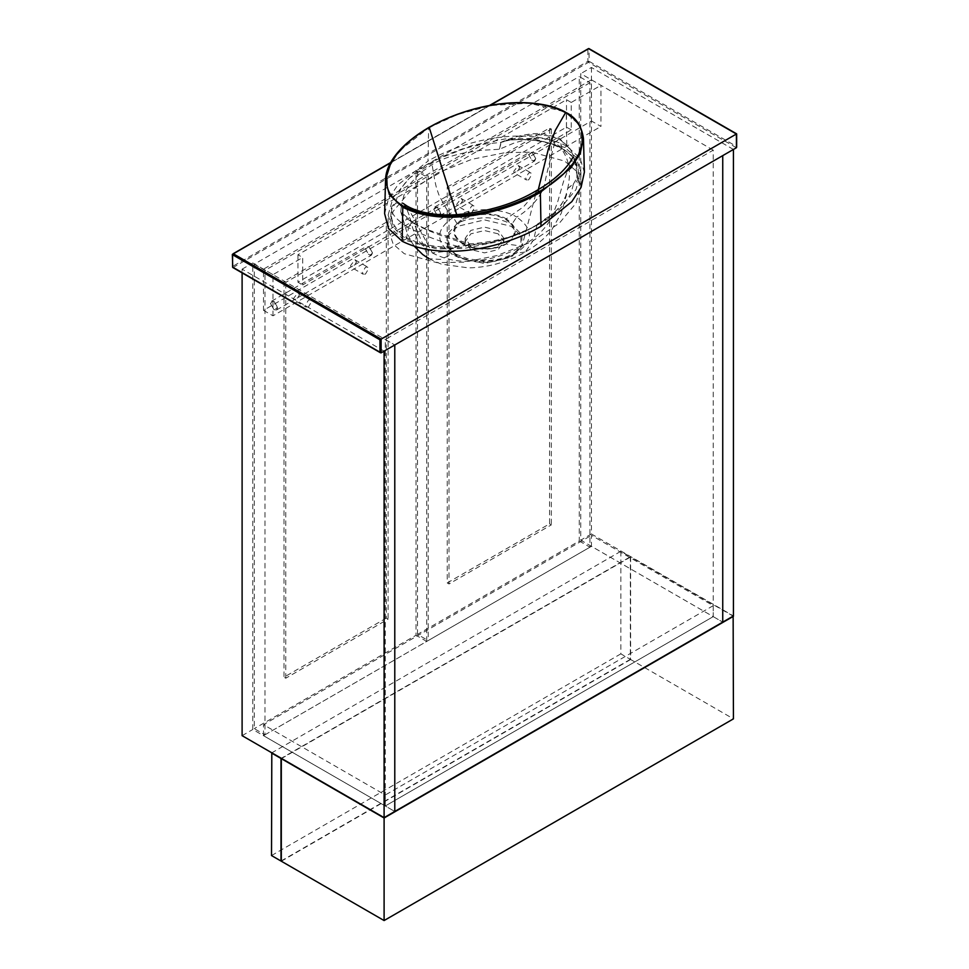 <?xml version="1.0" encoding="UTF-8"?>
<svg xmlns="http://www.w3.org/2000/svg" width="969" height="969" viewBox="0 0 969 969"><rect width="100%" height="100%" fill="white"/><g stroke="black" fill="none" stroke-linecap="round" stroke-linejoin="round"><path stroke-width="0.73" stroke-dasharray="4.84 3.63" d="M372.459 252.764L369.019 246.792L365.567 248.779C367.869 255.235 370.17 256.567 372.459 252.764L368.898 246.72L366.379 246.465L365.337 248.779L368.898 254.956L371.418 255.198L372.459 252.897M270.508 303.66C272.81 299.857 275.111 301.177 277.4 307.645L273.961 309.632L270.508 303.527L273.961 309.632M274.082 309.692L276.601 309.947L277.643 307.645L274.082 301.468L271.562 301.214L270.508 303.527M276.601 309.947L297.059 298.137L299.506 295.012L297.955 292.699L293.559 298.452L293.752 299.978L306.313 307.234L305.441 305.308L308.421 300.16L310.516 299.954L311.388 301.88L308.421 307.028L306.313 307.234M297.059 298.137L354.097 265.203L356.544 262.09L354.981 259.765L350.596 265.518L350.79 267.044L363.351 274.3L362.479 272.374L365.458 267.238L367.554 267.02L368.426 268.946L365.458 274.094L363.351 274.3M254.278 264.186L264.973 270.363L264.973 734.805L254.278 728.627L254.278 264.186L416.028 170.798L416.028 635.252L254.278 728.627M264.973 734.805L426.723 641.417L416.028 635.252M426.723 641.417L426.723 176.976L416.028 170.798M426.723 176.976L264.973 270.363M386.316 618.101L283.99 677.186L283.99 281.337L386.316 222.252L386.316 618.101L388.109 619.13L285.77 678.215L283.99 677.186M283.99 281.337L285.77 282.367L388.109 223.282L386.316 222.252M388.109 223.282L388.109 619.13M285.77 678.215L285.77 282.367M271.514 752.986L620.85 551.3L630.359 556.787L281.01 758.473M620.85 551.3L620.85 653.857L630.359 659.344L630.359 556.787M620.85 653.857L271.514 855.554M281.01 861.041L630.359 659.344M713.232 150.134L580.746 73.644L580.746 540.145L722.741 622.122L713.232 616.635L385.287 805.978L394.783 811.465L252.788 729.487L252.788 262.987L394.783 344.964L385.287 339.477L385.287 805.978L713.232 616.635L713.232 605.661L591.441 535.348L591.441 546.322L713.232 616.635L713.232 150.134L385.287 339.477M733.436 149.444L591.441 67.467L580.746 73.644M591.441 67.467L591.441 533.98L733.436 615.957M591.441 533.98L580.746 540.145M733.436 616.296L630.649 556.957L630.649 659.514L733.436 718.865M630.649 659.514L281.313 861.211M281.313 758.642L630.649 556.957M591.441 79.821L263.483 269.164L263.483 310.322L591.441 120.98L591.441 79.821L600.95 85.308L600.95 126.467L591.441 120.98M263.483 310.322L272.992 315.809L600.95 126.467M272.992 315.809L272.992 274.651L302.703 257.5L302.703 284.934L571.238 129.894L571.238 102.46L600.95 85.308M571.238 102.46L566.49 99.71L297.943 254.75L302.703 257.5M272.992 274.651L263.483 269.164M571.238 129.894L566.49 127.157L297.943 282.197L302.703 284.934M297.943 254.75L297.943 282.197M566.49 127.157L566.49 99.71M591.441 546.322L263.483 735.665L385.287 805.978L385.287 795.004L263.483 724.691L591.441 535.348M263.483 735.665L263.483 724.691M713.232 605.661L385.287 795.004M384.099 351.141L242.105 269.164L242.105 272.87M242.105 269.164L252.788 262.987M242.105 735.665L252.788 729.487M579.268 541.005L589.951 547.182L589.951 82.728L579.268 76.563L579.268 541.005L417.518 634.392L428.201 640.57L589.951 547.182M417.518 634.392L417.518 169.95L428.201 176.116L428.201 640.57M417.518 169.95L579.268 76.563M589.951 82.728L428.201 176.116M447.218 187.102L549.556 128.017L549.556 523.854L447.218 582.938L447.218 187.102L448.998 188.119L551.337 129.047L549.556 128.017M447.218 582.938L448.998 583.968L448.998 188.119M549.556 523.854L551.337 524.883L448.998 583.968M551.337 129.047L551.337 524.883M535.7 158.516L532.247 152.545L528.808 154.531C531.109 160.999 533.398 162.32 535.7 158.516L532.138 152.472L529.607 152.23L528.565 154.531L532.138 160.709L534.658 160.963L535.7 158.65M433.749 209.413C436.05 205.61 438.339 206.942 440.641 213.398L437.31 215.457L433.749 209.28L437.189 215.384M437.31 215.457L439.829 215.699L440.871 213.398L437.31 207.221L434.79 206.978L433.749 209.28M439.829 215.699L460.299 203.89L462.746 200.777L461.183 198.451L456.799 204.205L456.98 205.731L469.553 212.986L468.681 211.06L471.649 205.925L473.756 205.707L474.628 207.632L471.649 212.78L469.553 212.986M460.299 203.89L517.337 170.956L519.772 167.843L518.221 165.529L513.836 171.271L514.018 172.809L526.591 180.064L525.719 178.139L528.686 172.991L530.794 172.785L531.654 174.711L528.686 179.846L526.591 180.064M388.109 215.106L393.196 230.452L404.291 240.009L436.898 248.936L463.969 248.452L497.121 241.826L531.303 228.212L559.319 209.486L575.961 189.621L580.891 172.288L575.804 156.942L564.709 147.397L532.102 138.458L505.031 138.942L471.879 145.568L437.697 159.182L409.681 177.921L393.039 197.773L388.109 215.106L388.109 228.829L393.039 211.496L409.681 191.632L437.697 172.906L471.879 159.291L505.031 152.666L532.102 152.181L564.709 161.108L575.804 170.665L580.891 186.012L575.961 203.345L559.319 223.197L531.303 241.935L497.121 255.55L463.969 262.175L436.898 262.66L404.291 253.721L393.196 244.176L388.109 228.829M498.163 230.404L484.5 227.134L470.837 230.404L465.181 238.289L470.837 246.174L476.893 248.548L492.107 248.548L498.163 246.174L503.819 238.289L498.163 230.404M498.163 233.832L484.5 230.561L470.837 233.832L465.181 241.717L470.837 249.614L484.5 252.873L498.163 249.614L503.819 241.717L498.163 233.832M407.101 206.094L432.331 252.921L446.709 251.286L462.782 243.934C473.998 250.814 495.147 250.826 506.266 243.982L522.012 246.15L536.669 190.554M403.031 203.333C403.928 202.8 406.096 207.039 409.536 216.039C411.486 222.458 413.557 243.11 432.331 252.921L432.331 252.921C444.868 259.45 458.252 262.151 472.497 261.036L483.483 259.837C499.871 257.354 515.46 250.196 522.012 246.15L530.988 240.348C538.812 235.019 545.547 227.836 551.191 218.812L557.587 202.194L563.631 181.118L572.788 157.559M538.304 189.609L523.563 206.772L506.218 218.849C518.149 227.218 518.161 235.6 506.266 243.982L495.559 247.689L484.488 248.912L473.078 247.604L463.376 243.861C451.796 235.637 451.808 227.533 463.412 219.527C474.943 212.853 494.142 212.708 505.624 219.478C517.228 227.63 517.216 235.77 505.588 243.873M463.376 243.861L462.782 243.934C450.851 235.576 450.839 227.206 462.734 218.849L456.726 214.67M505.624 219.478L506.218 218.849C495.365 212.029 473.635 211.969 462.734 218.849L463.412 219.527M583.471 138.591L579.196 124.759L566.199 112.913L566.841 146.162L580.031 158.189L584.368 172.191M384.632 213.665L388.448 198.924L397.762 185.043L428.007 161.084L428.637 127.823L398.962 151.225L389.538 164.972L385.553 179.495M566.841 146.162C524.386 124.722 461.801 141.086 428.007 161.084M561.996 148.402L559.658 138.64L554.91 142.225C548.866 164.464 545.426 178.611 544.602 184.667C540.92 198.742 525.755 212.163 516.707 217.056C500.101 207.015 469.832 207.366 453.31 217.322C435.42 229.677 435.081 241.996 452.293 254.253L440.459 259.413L428.976 258.747L414.09 223.524C411.934 222.083 410.081 223.464 408.53 227.679C396.055 219.539 390.555 213.107 392.033 208.371C389.308 219.66 394.298 229.496 407.004 237.877C421.612 245.23 438.654 248.112 458.119 246.538L468.003 244.987L469.287 243.885L469.711 245.302L487.468 243.316L505.673 238.798C518.488 234.546 528.904 229.98 536.947 225.087L548.878 217.238L558.398 208.553L564.915 198.875L567.701 188.592L573.333 184.171L576.967 177.921L576.809 166.45L561.996 148.402C555.14 144.575 547.182 142.007 538.134 140.699L524.592 139.512L510.881 139.754L500.997 142.407C503.529 140.796 506.787 139.948 510.784 139.839C519.699 139.197 530.152 139.5 538.437 140.808C547.606 142.128 555.661 144.732 562.577 148.62C574.181 156.603 571.456 155.597 575.998 162.332C578.384 167.831 578.977 173.233 577.79 178.526C577.585 180.803 576.095 182.693 573.333 184.171C570.462 200.002 558.713 213.495 538.11 224.651L522.642 232.487L506.557 238.495L487.928 242.989L468.003 244.987C465.471 246.598 462.213 247.446 458.216 247.555C438.606 249.178 421.333 246.247 406.423 238.774C399.749 234.813 395.243 230.174 392.917 224.881L390.773 216.911L391.21 208.868C391.415 206.591 392.905 204.713 395.667 203.224C398.538 187.392 410.287 173.899 430.89 162.744L446.358 154.907L462.443 148.899L481.072 144.405L500.997 142.407L499.289 149.287L481.532 150.28L463.327 153.102C450.512 155.912 440.096 159.728 432.053 164.536L419.916 173.233L410.468 183.48C406.132 190.045 407.755 186.932 404.158 194.49L401.299 205.694C400.233 203.429 398.356 202.606 395.667 203.224L391.21 208.868M521.031 247.337L511.232 257.16L484.5 263.556L457.768 257.16L447.969 247.337L448.175 235.661L457.768 226.286L484.5 219.89L511.232 226.286L520.825 235.661L521.031 247.337L521.855 245.557L511.935 255.344C508.507 258.505 490.302 263.023 484.536 262.272C474.701 262.49 465.604 260.358 457.259 255.852L447.266 245.823L446.879 234.74L457.065 223.669C460.311 221.719 464.49 220.193 469.602 219.079L484.439 217.722C494.287 217.722 503.383 219.951 511.741 224.408L521.94 234.825L521.855 245.557C521.54 247.349 518.694 250.05 513.316 253.636L511.935 255.344M510.881 139.754L510.881 139.754C529.268 133.08 545.801 133.141 560.47 139.948L570.281 149.069L575.538 161.217L576.967 177.921L577.79 178.526M406.423 238.774L408.53 227.679C423.199 235.237 439.732 241.523 458.119 246.538L458.216 247.555M575.513 161.133L576.809 166.438C573.054 156.687 572.667 155.973 562.153 148.657L551.518 144.018C538.74 140.226 525.186 138.882 510.845 139.996L502.996 141.474M575.538 161.217L570.099 148.487L559.646 138.628L544.566 133.904L537.141 133.528C525.452 134.001 514.079 136.653 503.008 141.462M567.652 188.749C572.207 168.945 567.967 153.429 554.91 142.225C547.606 138.095 537.843 137.477 527.863 139.282L514.66 142.806L499.289 149.287M499.314 149.105L501.348 142.431M457.065 223.669L453.31 217.322C450.948 216.79 446.103 209.231 438.8 194.648C435.42 185.188 435.771 184.631 434.669 179.701L432.053 164.536L430.89 162.744M428.976 258.747L441.379 264.174L468.669 267.904C479.909 267.577 490.362 265.918 500.052 262.902C511.898 258.917 520.329 255.283 525.343 251.988L533.689 239.682L536.947 225.087L538.11 224.651L536.947 225.087M400.791 211.823C402.292 215.118 406.544 218.837 413.545 222.991L400.778 211.811L401.348 205.828M401.299 205.694C400.294 203.611 398.477 202.824 395.837 203.345M414.09 223.524C421.394 227.8 431.157 231.845 441.137 235.564L469.711 245.302M469.686 245.181L469.081 243.861L467.652 244.806M457.259 255.852L455.878 254.157L452.293 254.253C468.899 264.489 499.168 263.568 515.69 253.333L525.343 251.988M455.878 254.144L468.366 258.977L484.125 260.77C495.316 260.6 505.043 258.214 513.316 253.636L515.69 253.333C533.58 241.426 533.919 229.338 516.707 217.056L511.741 224.408M567.701 188.592L573.163 183.892M736.404 146.367L736.404 134.013L589.067 48.947L589.067 61.301L736.404 146.367M587.88 48.947L232.596 254.072L232.596 266.414L587.88 61.301L587.88 48.947L589.067 48.947L587.88 48.947M490.06 105.427L390.568 162.865M736.404 147.736L588.474 62.331L233.19 267.444L381.12 352.861M588.474 62.331L589.067 61.301L587.88 61.301L588.474 62.331M233.19 267.444L232.596 266.414M563.607 111.508L528.989 103.198L491.707 105.464L457.513 114.512L428.637 127.823M455.878 254.157L455.878 254.157C450.415 250.45 447.545 247.676 447.266 245.811L447.969 247.337M297.955 292.699L310.516 299.954M354.981 259.765L367.554 267.02M271.562 301.214L366.379 246.465M354.097 265.203L371.418 255.198M461.183 198.451L473.756 205.707M518.221 165.529L530.794 172.785M434.79 206.978L529.607 152.23M517.337 170.956L534.658 160.963M580.891 172.288L580.891 186.012M390.798 162.453L489.333 105.56M465.181 238.289L465.181 241.717M476.893 248.548L472.739 247.519C480.333 249.36 488.146 249.36 496.201 247.531M492.107 248.548L496.249 247.519M503.819 238.289L503.819 241.717M566.671 194.2L561.596 204.253L557.03 209.667C554.765 212.09 549.314 217.444 537.274 224.566C519.214 235.576 496.552 242.02 469.287 243.885L426.251 229.217L413.557 222.991M414.756 246.683L411.365 241.838L406.798 231.906L400.778 211.811M566.671 194.188L561.293 213.204L551.506 230.21C544.505 238.725 535.809 245.981 525.392 251.964"/><path stroke-width="1.45" d="M271.514 752.986L281.01 758.473L281.01 861.041L271.514 855.554L271.805 752.816M384.099 817.642L394.783 811.465L394.783 344.964L394.783 811.465L722.741 622.122L722.741 155.621L733.436 149.444L733.436 615.957L722.741 622.122L722.741 155.621L384.099 351.141L384.099 817.642L242.105 735.665L242.105 272.87M733.436 616.296L384.099 817.993L281.313 758.642L281.313 861.211L384.099 920.55L733.436 718.865L733.145 616.127M384.099 817.993L384.099 920.55M390.568 162.865L233.19 253.721L381.12 339.138L381.12 352.861L736.404 147.736L736.404 134.013L379.933 339.816L232.596 254.75L232.596 267.105L379.933 352.171L379.933 339.816M736.404 146.367L736.404 147.736L736.404 146.367M381.12 352.861L379.933 352.171L381.12 352.861M456.726 214.67L429.243 127.508C420.594 132.45 411.91 138.761 405.66 144.684L396.466 154.737L390.192 164.815L386.692 175.983L387.176 186.605C388.835 194.103 394.25 200.644 403.407 206.227L407.101 206.094C421.479 214.185 442.76 215.796 457.247 214.646C488.315 211.714 514.793 203.684 536.669 190.554L539.757 191.305C507.187 210.685 444.977 227.303 403.407 206.227L402.801 207.257C445.134 228.636 507.635 211.763 540.363 192.334L539.757 191.305C548.406 186.363 557.09 180.064 563.34 174.141L572.534 164.076L578.808 154.01L582.308 142.843L581.824 132.208C580.165 124.71 574.75 118.17 565.593 112.598L555.298 130.415L548.212 149.626L538.304 189.609M428.637 127.823L429.243 127.508C461.813 108.128 524.023 91.522 565.593 112.598L563.607 111.508M402.159 241.233C444.614 262.672 507.199 246.32 540.993 226.31L540.363 192.334L570.862 168L580.177 153.671L583.471 138.579C581.691 125.946 575.877 117.273 566.029 112.537C558.447 107.765 543.282 102.968 522.303 102.617C491.998 102.072 457.138 111.35 428.819 127.46C400.803 143.933 385.589 163.519 385.541 180.052L389.344 194.672L402.801 207.257L402.159 241.233L388.508 228.478L384.632 213.665L385.553 179.495M583.471 138.579L584.368 172.191L581.073 187.356L571.819 201.661L540.993 226.31M736.404 134.013L588.474 48.607L490.06 105.427M232.596 266.414L232.596 267.105L232.596 266.414M232.596 254.75L233.19 253.721M566.199 112.913L565.593 112.598M736.658 147.191L736.658 133.867L588.886 48.559L489.333 105.56M380.526 352.801L232.766 267.492L232.342 254.411L390.798 162.453M572.788 157.559L569.857 162.417C562.468 172.688 551.409 182.063 536.669 190.554M407.101 206.094L403.031 203.333M428.952 258.735L422.666 254.496L414.756 246.683"/></g></svg>
